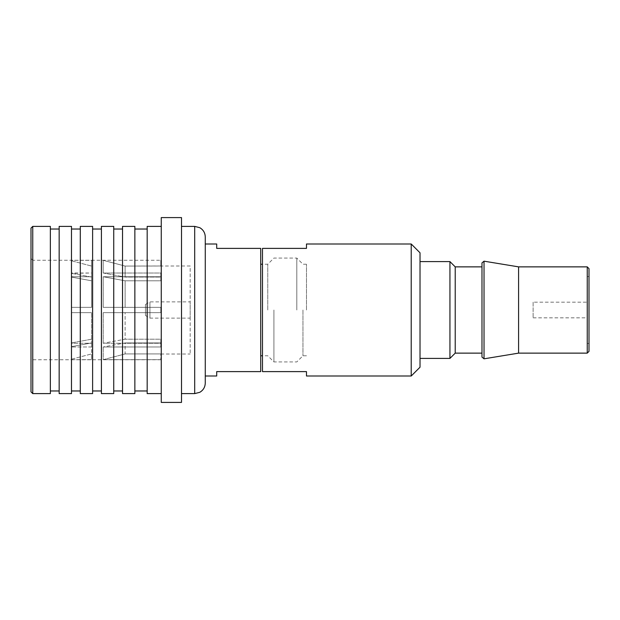 <?xml version="1.0" encoding="UTF-8"?>
<svg xmlns="http://www.w3.org/2000/svg" width="620" height="620" viewBox="0 0 620 620"><rect width="100%" height="100%" fill="white"/><g stroke="black" fill="none" stroke-linecap="round" stroke-linejoin="round"><path stroke-width="0.46" stroke-dasharray="3.1 2.33" d="M145.46 315.534L145.46 304.466L145.46 315.534L149.931 318.114L190.169 318.114L190.169 301.886L190.169 318.114M145.46 304.466L149.931 301.886L149.931 318.114L149.931 301.886L190.169 301.886M125.116 353.935L160.805 353.935L125.116 353.935L125.116 342.938L103.207 346.991L125.116 342.938L125.116 353.935L103.207 359.67L103.207 346.991L103.207 359.67L125.116 353.935M160.805 342.938L125.116 342.938L160.805 342.938L160.805 339.202L125.116 339.202L160.805 339.202L160.805 346.991L103.207 346.991L160.805 346.991L160.805 343.255L103.207 343.255L103.207 312.643L103.207 343.255L125.116 339.202L125.116 312.643L103.207 312.643L125.116 312.643L125.116 339.202L103.207 343.255L160.805 343.255L160.805 346.991L160.805 342.938M160.805 312.643L125.116 312.643L160.805 312.643L160.805 307.357L103.207 307.357L103.207 276.745L125.116 280.798L125.116 307.357L160.805 307.357L160.805 312.643L103.207 312.643L160.805 312.643L160.805 307.357L103.207 307.357L125.116 307.357L125.116 280.798L103.207 276.745L103.207 307.357L160.805 307.357L160.805 312.643M160.805 280.798L125.116 280.798L160.805 280.798L160.805 277.062L125.116 277.062L160.805 277.062L160.805 280.798L160.805 276.745L103.207 276.745L160.805 276.745L160.805 273.009L103.207 273.009L103.207 260.33L125.116 266.065L125.116 277.062L125.116 266.065L103.207 260.33L103.207 273.009L125.116 277.062L103.207 273.009L160.805 273.009L160.805 280.798M160.805 265.98L125.116 266.065L190.169 265.98L190.169 354.02L190.169 265.98M160.805 354.02L190.169 354.02M71.385 359.67L71.385 346.673L71.385 359.67L71.385 359.22L71.385 359.67L91.582 359.67L91.582 346.991L71.385 346.991L91.582 346.991L91.582 342.938L71.385 346.673L91.582 342.938L91.582 359.67L91.582 353.935L91.582 359.67L71.385 359.67M71.385 343.255L71.385 312.643L71.385 343.255L71.385 312.643L71.385 343.255L91.582 343.255L91.582 312.643L71.385 312.643L91.582 312.643L71.385 312.643L91.582 312.643L91.582 343.255L71.385 343.255M71.385 307.357L71.385 276.745L71.385 307.357L71.385 276.745L71.385 307.357L91.582 307.357L71.385 307.357L91.582 307.357L91.582 276.745L71.385 276.745L91.582 276.745L91.582 307.357L91.582 280.798L91.582 307.357L71.385 307.357M71.385 273.009L71.385 260.33L71.385 273.327L71.385 260.78L71.385 273.327L91.582 273.009L91.582 260.33L71.385 260.33L71.385 260.78L71.385 260.33L91.582 260.33L91.582 277.062L71.385 273.327L91.582 277.062L91.582 266.065L91.582 277.062L91.582 273.009L71.385 273.009M160.805 359.74L32.759 359.74L31 361.499L31 258.501L32.759 260.26L32.759 359.74L32.759 260.26L160.805 260.26M160.805 359.67L103.207 359.67L160.805 359.67L160.805 353.935L160.805 359.67M31 228.144L31 391.856M32.759 226.385L32.759 393.615M71.385 277.062L91.582 280.798L91.582 276.745L91.582 280.798L71.385 277.062M71.385 260.78L91.582 266.065L91.582 260.33L91.582 266.065L71.385 260.78M71.385 342.938L91.582 339.202L91.582 312.643L91.582 343.255L91.582 339.202L71.385 342.938M71.385 359.22L91.582 353.935L71.385 359.22M50.36 393.615L50.36 226.385M31 258.501L31 361.499M59.164 393.615L59.164 226.385M71.486 393.615L71.486 226.385M80.29 393.615L80.29 226.385M92.612 393.615L92.612 226.385M101.409 393.615L101.409 226.385M113.731 393.615L113.731 226.385M122.535 393.615L122.535 226.385M134.858 393.615L134.858 226.385M147.18 393.615L147.18 226.385M161.262 402.411L161.262 217.589M181.505 402.411L181.505 217.589M205.267 236.949L205.267 383.051M205.267 310L205.267 243.993L205.267 310M216.706 376.007L216.706 371.613L260.71 371.613L260.71 248.388L216.706 248.388L216.706 243.993M260.71 310L260.71 264.236L260.71 310M267.755 310L267.755 264.236L267.755 310M273.916 310L273.916 361.925L273.916 310M296.802 310L296.802 258.075L296.802 310M302.955 310L302.955 355.764L302.955 310M306.481 310L306.481 264.236L306.481 310M160.805 343.255L160.805 339.202L160.805 343.255M160.805 277.062L160.805 273.009L160.805 277.062M160.805 266.065L160.805 260.33L160.805 266.065M533.115 302.173L533.115 317.828L533.115 302.173L587.241 302.173L587.241 317.828L587.241 302.173M533.115 317.828L587.241 317.828M411.215 376.007L411.215 243.993M420.019 367.211L420.019 252.79M587.241 353.129L587.241 266.871M589 351.37L589 268.63M518.591 266.871L518.591 353.129M481.98 262.911L481.98 357.089M481.98 353.129L481.98 266.871M455.219 266.871L455.219 353.129M449.942 358.406L449.942 261.594M306.481 376.007L306.481 371.613L262.477 371.613L262.477 248.388L306.481 248.388L306.481 243.993M194.703 226.385L194.703 393.615M484.026 358.825L484.026 261.175M306.481 264.236L302.955 264.236L296.802 258.075L273.916 258.075L267.755 264.236L262.477 264.236M306.481 355.764L302.955 355.764L296.802 361.925L273.916 361.925L267.755 355.764L262.477 355.764M587.241 343.441L589 343.441M587.241 276.559L589 276.559"/><path stroke-width="0.93" d="M32.759 393.615L31 391.856L31 228.144L32.759 226.385L32.759 393.615L50.36 393.615L50.36 226.385L32.759 226.385M59.164 310L59.164 226.385L71.486 226.385L71.486 393.615L59.164 393.615L59.164 310M80.29 310L80.29 226.385L92.612 226.385L92.612 393.615L80.29 393.615L80.29 310M101.409 310L101.409 226.385L113.731 226.385L113.731 393.615L101.409 393.615L101.409 310M122.535 310L122.535 226.385L134.858 226.385L134.858 393.615L122.535 393.615L122.535 310M161.262 393.615L147.18 393.615L147.18 226.385L161.262 226.385M161.262 310L161.262 217.589L181.505 217.589L181.505 402.411L161.262 402.411L161.262 310M194.703 226.385L194.703 393.615L199.795 392.305C203.298 390.213 205.119 387.128 205.267 383.051L205.267 236.949C205.119 232.872 203.298 229.787 199.795 227.695L194.703 226.385L181.505 226.385M205.267 376.007L216.706 376.007L216.706 371.613L260.71 371.613L260.71 248.388L216.706 248.388L216.706 243.993L205.267 243.993M420.019 252.79L420.019 367.211L411.215 376.007L411.215 243.993L420.019 252.79M589 268.63L589 351.37L587.241 353.129L587.241 266.871L589 268.63M587.241 353.129L518.591 353.129L518.591 266.871L587.241 266.871M481.98 357.089L481.98 262.911L484.026 261.175L484.026 358.825L481.98 357.089M481.98 266.871L481.98 353.129L455.219 353.129L455.219 266.871L481.98 266.871M455.219 266.871L449.942 261.594L449.942 358.406L455.219 353.129M411.215 376.007L306.481 376.007L306.481 371.613L262.477 371.613L262.477 248.388L306.481 248.388L306.481 243.993L411.215 243.993M59.164 390.972L50.36 390.972M59.164 229.028L50.36 229.028M80.29 390.972L71.486 390.972M80.29 229.028L71.486 229.028M101.409 390.972L92.612 390.972M101.409 229.028L92.612 229.028M122.535 390.972L113.731 390.972M122.535 229.028L113.731 229.028M147.18 390.972L134.858 390.972M147.18 229.028L134.858 229.028M194.703 393.615L181.505 393.615M262.477 264.236L260.71 264.236M262.477 355.764L260.71 355.764M518.591 266.871L484.026 261.175M518.591 353.129L484.026 358.825M420.019 358.406L449.942 358.406M420.019 261.594L449.942 261.594"/></g></svg>
